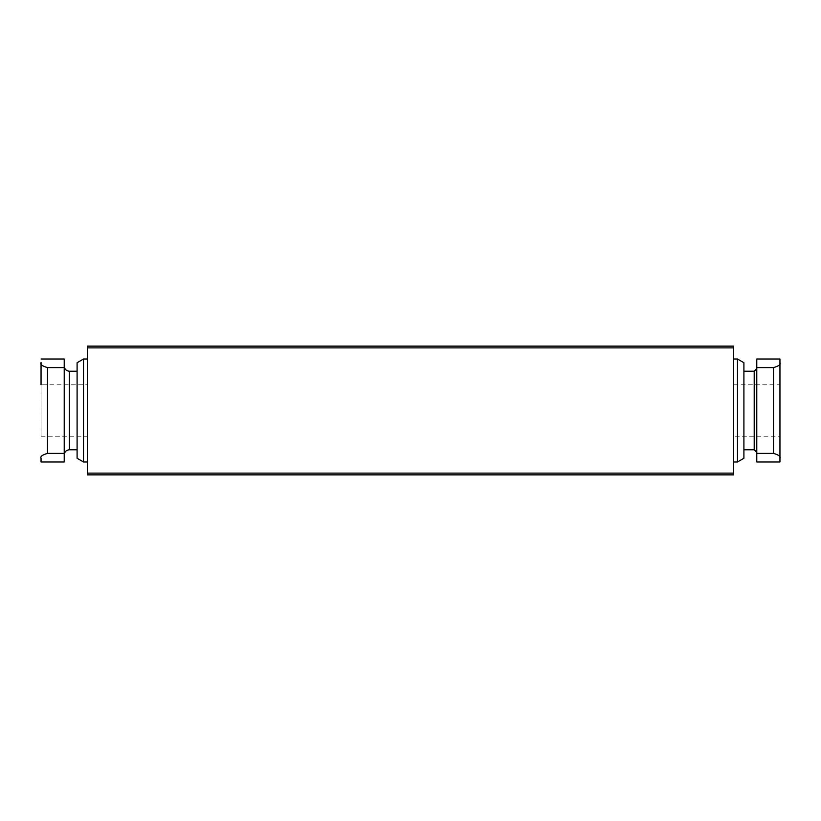 <?xml version="1.0" encoding="UTF-8"?>
<svg xmlns="http://www.w3.org/2000/svg" width="821" height="821" viewBox="0 0 821 821"><rect width="100%" height="100%" fill="white"/><g stroke="black" fill="none" stroke-linecap="round" stroke-linejoin="round"><path stroke-width="0.62" stroke-dasharray="4.11 3.08" d="M87.395 384.751L87.395 436.249L87.395 384.751L41.05 384.751L41.05 436.249L41.05 362.615C40.126 364.452 42.271 366.115 47.485 367.603L64.223 367.603L64.223 453.397L47.485 453.397L47.485 367.603M41.05 458.385C40.137 456.538 42.282 454.875 47.485 453.397M64.223 366.084L64.223 454.916L64.223 366.084M64.223 453.397L64.223 461.987M64.223 359.013L64.223 367.603M756.777 461.987L756.777 359.013M756.777 368.66L756.777 452.34L756.777 368.66M756.777 453.397L773.515 453.397L773.515 367.603C778.729 366.115 780.874 364.452 779.95 362.615L779.95 458.385C780.863 456.538 778.719 454.875 773.515 453.397M779.95 436.249L779.95 384.751L779.95 436.249L733.605 436.249L733.605 384.751L779.95 384.751M733.605 347.878L733.605 474.866L87.395 474.866L87.395 346.134L733.605 346.134L733.605 347.878L87.395 347.878M733.605 359.013L733.605 461.987L733.605 359.013M87.395 359.013L87.395 461.987L87.395 359.013M77.092 371.236L77.092 449.764L77.092 371.236M77.092 458.272L77.092 362.728M83.526 461.987L83.526 359.013M737.474 461.987L737.474 359.013M743.908 458.272L743.908 362.728M743.908 371.236L743.908 449.764L743.908 371.236M733.605 384.751L733.605 436.249M733.605 473.122L87.395 473.122M69.374 449.764L69.374 371.236M754.201 449.764L754.201 371.236M41.05 436.249L87.395 436.249"/><path stroke-width="1.23" d="M41.05 461.987L41.05 458.385L41.05 461.987L64.223 461.987L64.223 367.603L47.485 367.603C42.282 366.125 40.137 364.462 41.05 362.615L41.05 384.751M64.223 367.603L64.223 359.013L41.05 359.013M779.95 359.013L779.95 362.615L779.95 359.013L756.777 359.013L756.777 461.987L779.95 461.987L779.95 458.385L779.95 461.987M756.777 367.603L773.515 367.603L773.515 453.397C778.729 454.885 780.874 456.548 779.95 458.385L779.95 362.615C780.863 364.462 778.719 366.125 773.515 367.603L756.777 367.603M756.777 453.397L773.515 453.397M733.605 474.866L87.395 474.866L87.395 346.134L733.605 346.134L733.605 474.866M64.223 453.397L47.485 453.397C42.271 454.885 40.126 456.548 41.05 458.385M77.092 371.236L69.374 371.236C66.244 370.928 64.531 369.214 64.223 366.084M83.526 461.987L83.526 359.013L77.092 362.728L77.092 458.272L83.526 461.987L87.395 461.987M83.526 359.013L87.395 359.013M733.605 359.013L737.474 359.013L737.474 461.987L733.605 461.987M737.474 359.013L743.908 362.728L743.908 458.272L737.474 461.987M743.908 371.236L754.201 371.236L754.201 449.764L756.777 452.34M756.777 368.66L754.201 371.236M733.605 347.878L87.395 347.878M733.605 473.122L87.395 473.122M47.485 367.603L47.485 453.397M69.374 371.236L69.374 449.764C66.244 450.072 64.531 451.786 64.223 454.916M69.374 449.764L77.092 449.764M743.908 449.764L754.201 449.764"/></g></svg>
